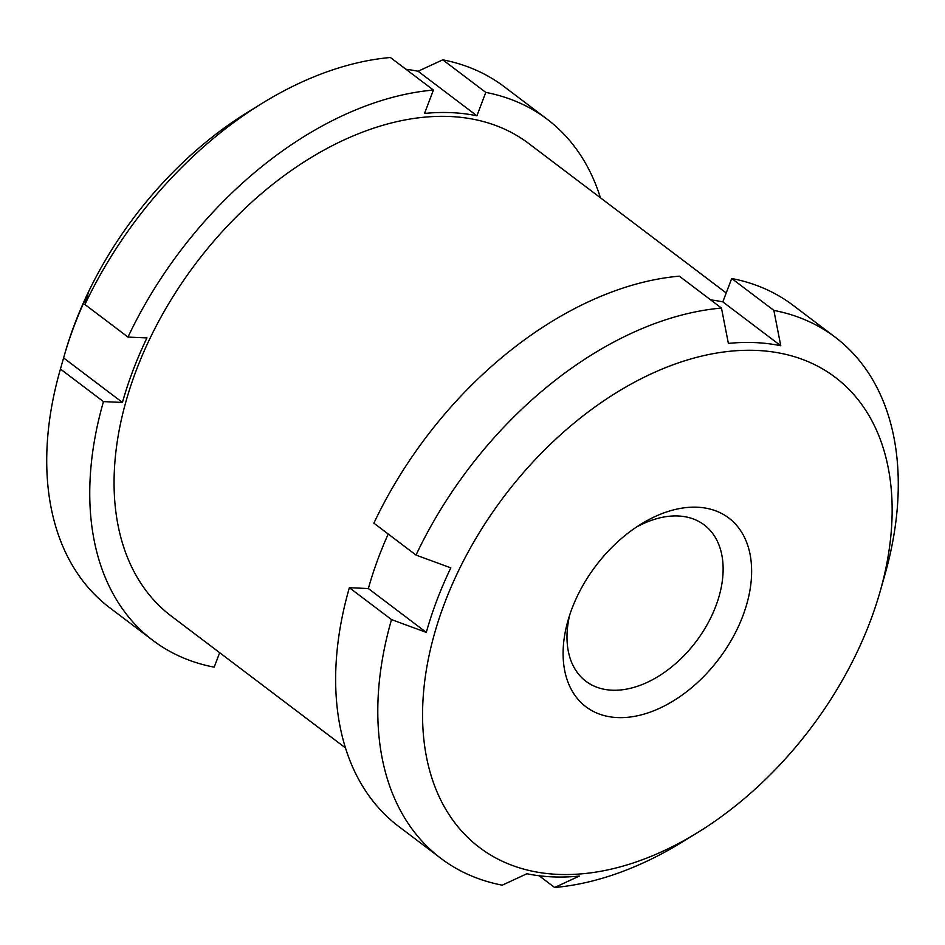 <?xml version="1.0" encoding="UTF-8"?>
<svg xmlns="http://www.w3.org/2000/svg" width="945" height="945" viewBox="0 0 945 945"><rect width="100%" height="100%" fill="white"/><g stroke="black" fill="none" stroke-linecap="round" stroke-linejoin="round"><path stroke-width="1.42" d="M418.08 71.253L476.906 115.786L485.801 92.397L442.768 59.83L418.08 71.253A300.628 195.969 127.1 0 0 405.913 69.257M345.457 747.897L171.21 616.022A296.269 193.134 -52.9 0 1 195.993 263.242A296.269 193.134 -52.9 0 1 528.775 143.545L726.209 292.962M485.801 92.397A326.769 213.015 -52.9 0 1 547.179 119.224A326.769 213.015 -52.9 0 1 600.429 197.777M476.906 115.786A300.628 195.969 127.1 0 0 424.529 113.447L433.412 90.058L390.38 57.503A326.769 213.015 -52.9 0 0 261.694 103.596A326.769 213.015 -52.9 0 0 84.944 304.514L88.121 293.399A300.628 195.969 127.1 0 0 64.142 356.064A300.628 195.969 127.1 0 0 63.61 357.919L60.433 369.034L103.466 401.601L122.448 402.452L63.61 357.919M122.448 402.452A300.628 195.969 127.1 0 1 146.959 337.92L127.977 337.082A326.769 213.015 -52.9 0 1 433.412 90.058M219.677 652.711L214.184 667.17A326.769 213.015 -52.9 0 1 152.806 640.344A326.769 213.015 -52.9 0 1 103.466 401.601M152.806 640.344L109.774 607.777A326.769 213.015 -52.9 0 1 60.208 369.838A326.769 213.015 -52.9 0 1 60.433 369.034M64.142 356.064L64.792 353.773A296.269 193.134 -52.9 0 1 247.472 112.384L261.694 103.596M442.768 59.83A326.769 213.015 -52.9 0 1 504.146 86.656L547.179 119.224M127.977 337.082L84.944 304.514M698.201 832.202L683.306 841.404A326.769 213.015 -52.9 0 1 554.62 887.497L579.309 876.074A300.628 195.969 -52.9 0 1 526.92 873.747L502.232 885.17A326.769 213.015 -52.9 0 1 440.854 858.343A326.769 213.015 -52.9 0 1 391.513 619.589L426.301 632.406A300.628 195.969 -52.9 0 1 436.968 600.075A300.628 195.969 -52.9 0 1 450.812 567.874L416.024 555.069A326.769 213.015 -52.9 0 1 721.46 308.058L728.382 343.401A300.628 195.969 -52.9 0 1 780.771 345.74L773.849 310.397L731.702 278.503A326.769 213.015 -52.9 0 1 793.091 305.329L835.226 337.223A326.769 213.015 -52.9 0 1 884.792 575.162L881.39 587.081A300.628 195.969 -52.9 0 1 880.858 588.936L879.984 591.995A294.816 192.189 -52.9 0 1 698.201 832.202A294.816 192.189 -52.9 0 1 471 840.483A294.816 192.189 -52.9 0 1 444.682 602.91A294.816 192.189 -52.9 0 1 744.577 350.323A294.816 192.189 -52.9 0 1 879.984 591.995M773.849 310.397A326.769 213.015 -52.9 0 1 835.226 337.223M554.62 887.497L539.087 875.743M391.513 619.589L349.366 587.695A326.769 213.015 -52.9 0 0 398.707 826.45L440.854 858.343M426.301 632.406L368.361 588.546L349.366 587.695M368.361 588.546A300.628 195.969 -52.9 0 1 388.218 534.031M416.024 555.069L373.877 523.176A326.769 213.015 -52.9 0 1 679.313 276.164L721.46 308.058M710.652 299.884A300.628 195.969 -52.9 0 1 722.819 301.88L731.702 278.503M780.771 345.74L722.819 301.88M636.02 527.345A98.032 63.906 -52.9 0 1 704.226 524.924A98.032 63.906 -52.9 0 1 696.016 641.655A98.032 63.906 -52.9 0 1 585.912 681.262A98.032 63.906 -52.9 0 1 569.705 614.971M571.973 608.592A118.361 77.159 -52.9 0 1 640.958 524.156A118.361 77.159 -52.9 0 1 751.629 570.437A118.361 77.159 -52.9 0 1 642.576 714.526A118.361 77.159 -52.9 0 1 567.98 620.593A118.361 77.159 -52.9 0 1 571.973 608.592M61.401 365.656L60.208 369.838"/></g></svg>

